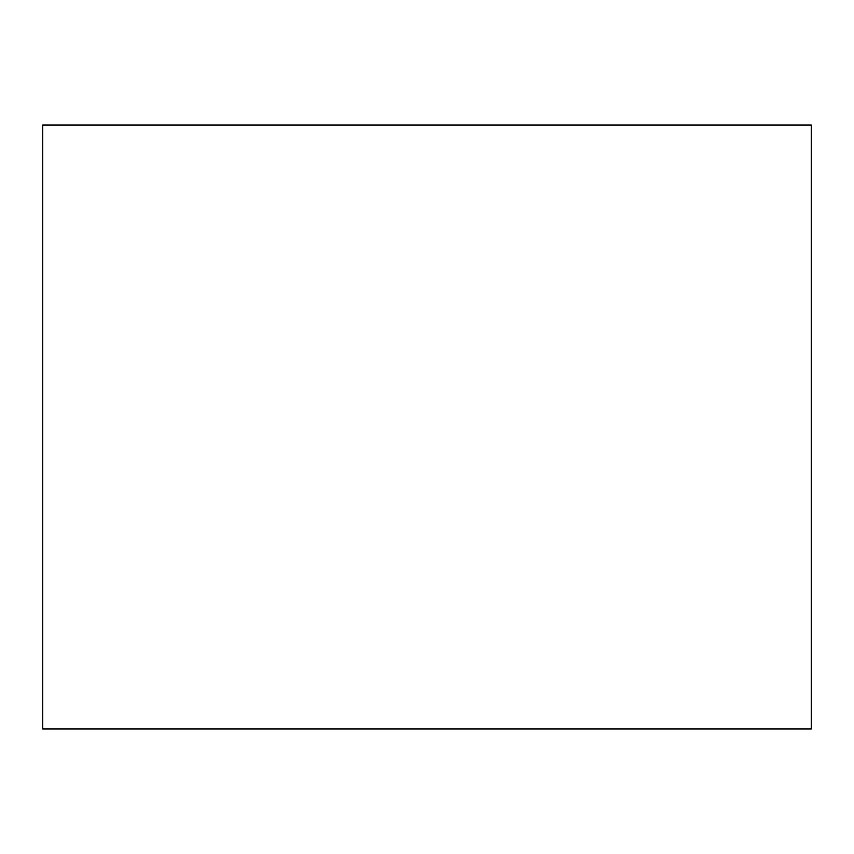 <?xml version="1.0" encoding="UTF-8"?>
<svg xmlns="http://www.w3.org/2000/svg" width="854" height="854" viewBox="0 0 854 854"><rect width="100%" height="100%" fill="white"/><g stroke="black" fill="none" stroke-linecap="round" stroke-linejoin="round"><path stroke-width="1.28" d="M42.7 427L42.7 728.953L811.3 728.953L811.3 125.047L42.7 125.047L42.7 427"/></g></svg>
